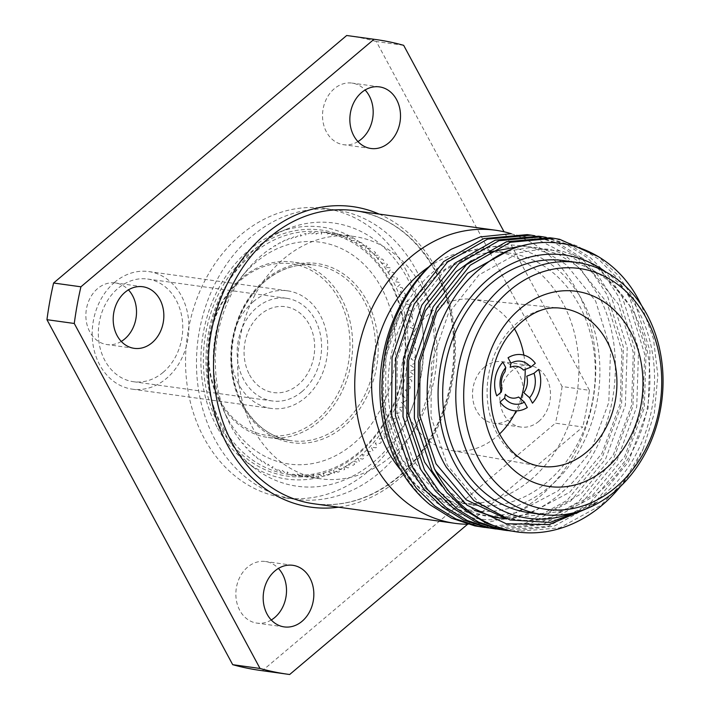 <?xml version="1.0" encoding="UTF-8"?>
<svg xmlns="http://www.w3.org/2000/svg" width="710" height="710" viewBox="0 0 710 710"><rect width="100%" height="100%" fill="white"/><g stroke="black" fill="none" stroke-linecap="round" stroke-linejoin="round"><path stroke-width="0.53" stroke-dasharray="3.55 2.66" d="M511.227 531.053L554.128 526.19L593.596 504.056L628.35 462.139L648.106 408.374L649.952 350.962L633.719 298.67L618.144 275.311L598.281 256.612M549.957 237.77L555.912 238.791L577.789 246.113L598.202 258.928L615.889 276.66L629.93 298.138L646.153 350.438L644.307 407.851L624.56 461.615L589.797 503.532L548.404 526.279L503.63 530.077M499.858 529.474L542.768 524.61L582.227 502.485L616.981 460.559L636.737 406.794L638.583 349.391L622.351 297.091L608.31 275.604L590.622 257.881L570.219 245.056L546.159 237.326M538.588 236.19L544.543 237.211L566.42 244.533L586.833 257.357L604.521 275.081L618.561 296.567L634.784 348.867L632.938 406.271L613.191 460.036L578.437 501.961L537.035 524.708L492.261 528.497M488.489 527.903L531.399 523.039L570.858 500.905L605.612 458.988L625.368 405.224L627.214 347.811L610.982 295.511L596.941 274.033L579.253 256.301L558.85 243.486L534.79 235.747M527.219 234.619L533.174 235.64L555.051 242.962L575.464 255.777L593.152 273.51L607.192 294.987L623.416 347.288L621.569 404.7L601.823 458.465L567.068 500.381L525.657 523.128L480.883 526.918M514.998 531.648L559.773 527.858L601.166 505.112L624.702 480.297L643.127 449.039A147.946 119.937 -82.1 0 1 620.425 486.501M400.236 456.255A132.868 107.707 -82.1 0 1 433.712 271.442A132.868 107.707 -82.1 0 1 583.079 301.848A132.868 107.707 -82.1 0 1 549.602 486.661A132.868 107.707 -82.1 0 1 400.236 456.255M510.419 233.803L536.787 239.03L561.104 251.597L582.031 270.776L598.619 295.715C631.687 356.464 614.177 450.637 560.572 493.415C508.857 539.272 431.192 523.634 399.579 460.249C376.096 417.045 376.611 356.225 400.964 310.936C375.821 356.242 375.155 419.211 398.905 464.349C407.105 480.306 417.542 493.823 430.224 504.89M473.348 504.943A127.214 103.127 -82.1 0 1 404.123 452.971A127.214 103.127 -82.1 0 1 405.41 314.929A127.214 103.127 -82.1 0 1 509.123 253.044A127.214 103.127 -82.1 0 1 579.191 305.131A127.214 103.127 -82.1 0 1 577.904 443.173A127.214 103.127 -82.1 0 1 474.182 505.059L457.79 502.786A127.214 103.127 -82.1 0 1 400.617 469.842M428.751 266.916A127.214 103.127 -82.1 0 1 492.731 250.763A127.214 103.127 -82.1 0 1 562.79 302.859A127.214 103.127 -82.1 0 1 561.503 440.901A127.214 103.127 -82.1 0 1 457.79 502.786M511.333 233.767A147.946 119.937 -82.1 0 1 577.061 290.816A147.946 119.937 -82.1 0 1 579.041 444.336A147.946 119.937 -82.1 0 1 467.943 524.246M484.282 367.274A31.098 25.205 -82.1 0 1 502.112 361.656A31.098 25.205 -82.1 0 1 522.684 384.634A31.098 25.205 -82.1 0 1 511.404 417.64A31.098 25.205 -82.1 0 1 493.574 423.258A31.098 25.205 -82.1 0 1 473.002 400.28A31.098 25.205 -82.1 0 1 484.282 367.274M538.73 421.429A31.098 25.205 97.9 0 0 550.01 388.423A31.098 25.205 97.9 0 0 529.447 365.446A31.098 25.205 97.9 0 0 511.608 371.064A31.098 25.205 97.9 0 0 500.337 404.07A31.098 25.205 97.9 0 0 520.9 427.047A31.098 25.205 97.9 0 0 538.73 421.429M357.946 141.574A31.098 25.205 -82.1 0 1 343.587 144.698A31.098 25.205 -82.1 0 1 323.014 121.721A31.098 25.205 -82.1 0 1 334.295 88.714A31.098 25.205 -82.1 0 1 352.124 83.097A31.098 25.205 -82.1 0 1 365.091 90.01M271.264 619.99A31.098 25.205 -82.1 0 1 256.905 623.114A31.098 25.205 -82.1 0 1 236.341 600.136A31.098 25.205 -82.1 0 1 247.621 567.13A31.098 25.205 -82.1 0 1 265.451 561.512A31.098 25.205 -82.1 0 1 278.418 568.426M121.277 341.43A31.098 25.205 -82.1 0 1 106.917 344.554A31.098 25.205 -82.1 0 1 86.354 321.577A31.098 25.205 -82.1 0 1 97.625 288.571A31.098 25.205 -82.1 0 1 115.455 282.953A31.098 25.205 -82.1 0 1 128.43 289.866M405.019 268.238A146.065 118.401 -82.1 0 1 403.537 426.728A146.065 118.401 -82.1 0 1 284.461 497.781A146.065 118.401 -82.1 0 1 204.018 437.972A146.065 118.401 -82.1 0 1 205.492 279.483A146.065 118.401 -82.1 0 1 324.577 208.429A146.065 118.401 -82.1 0 1 405.019 268.238M415.953 269.747A146.065 118.401 -82.1 0 1 414.471 428.245A146.065 118.401 -82.1 0 1 295.387 499.299A146.065 118.401 -82.1 0 1 214.944 439.49A146.065 118.401 -82.1 0 1 216.426 281A146.065 118.401 -82.1 0 1 335.502 209.938A146.065 118.401 -82.1 0 1 415.953 269.747M216.985 427.029A127.214 103.127 -82.1 0 1 277.983 232.596A127.214 103.127 -82.1 0 1 392.053 279.19A127.214 103.127 -82.1 0 1 376.584 439.011A127.214 103.127 -82.1 0 1 246.201 461.855A127.214 103.127 -82.1 0 1 216.985 427.029M224.023 431.822A132.868 107.707 -82.1 0 1 287.736 228.753A132.868 107.707 -82.1 0 1 406.874 277.415A132.868 107.707 -82.1 0 1 390.722 444.345A132.868 107.707 -82.1 0 1 254.535 468.201A132.868 107.707 -82.1 0 1 224.023 431.822M219.062 425.272A124.197 100.678 97.9 0 0 358.674 453.69A124.197 100.678 97.9 0 0 389.976 280.938A124.197 100.678 97.9 0 0 250.355 252.52A124.197 100.678 97.9 0 0 219.062 425.272M389.772 282.181A122.315 99.151 -82.1 0 1 388.539 414.915A122.315 99.151 -82.1 0 1 288.81 474.413A122.315 99.151 -82.1 0 1 221.449 424.332A122.315 99.151 -82.1 0 1 222.683 291.606A122.315 99.151 -82.1 0 1 322.411 232.099A122.315 99.151 -82.1 0 1 389.772 282.181M421.474 286.583A122.315 99.151 -82.1 0 1 420.231 419.308A122.315 99.151 -82.1 0 1 320.512 478.806A122.315 99.151 -82.1 0 1 253.15 428.725A122.315 99.151 -82.1 0 1 254.384 295.999A122.315 99.151 -82.1 0 1 354.104 236.492A122.315 99.151 -82.1 0 1 421.474 286.583M605.736 271.939A132.868 107.707 -82.1 0 1 637.74 309.427A132.868 107.707 -82.1 0 1 572.287 513.161M589.069 507.668L597.678 501.766L590.392 507.082M643.127 449.039L654.318 413.184L657.851 375.643L653.484 338.936L641.529 305.424M563.784 260.614A127.214 103.127 -82.1 0 1 633.844 312.711A127.214 103.127 -82.1 0 1 632.557 450.752A127.214 103.127 -82.1 0 1 528.843 512.638M523.856 355.124A76.334 61.876 -82.1 0 1 525.187 369.413M520.829 398.984A76.334 61.876 -82.1 0 1 516.134 410.833M499.627 433.899A76.334 61.876 -82.1 0 1 450.681 450.397A76.334 61.876 -82.1 0 1 410.495 419.433A76.334 61.876 -82.1 0 1 410.753 337.605A76.334 61.876 -82.1 0 1 471.635 299.247A76.334 61.876 -82.1 0 1 514.253 328.437M467.606 524.246L582.768 426.985L555.442 423.195L262.345 670.71A320.396 259.727 -82.1 0 1 260.517 670.462M262.345 670.71L289.671 674.5M403.662 45.325L376.336 41.535L562.089 386.524L589.415 390.314A320.396 259.727 -82.1 0 1 582.768 426.985M562.089 386.524A320.396 259.727 -82.1 0 1 555.442 423.195M589.415 390.314L504.065 231.797M348.512 35.748A320.396 259.727 -82.1 0 1 376.336 41.535M597.678 501.766L558.956 519.791L518.469 520.536L497.595 513.685L478.043 501.748L447.371 465.343L431.014 416.85L431.361 363.644L448.232 313.793L478.966 274.894L518.77 252.831L540.381 249.272L561.477 250.967L581.659 257.721L600.474 269.56L629.726 305.761L644.662 354.059L642.905 407.07L624.605 456.716L592.451 495.429L551.226 517.288L528.888 520.741L506.07 518.744M507.623 251.189L529.119 247.692L550.108 249.387L570.29 256.141L589.114 267.981L618.357 304.191L633.293 352.48L631.536 405.49L613.236 455.146L581.082 493.849L545.44 513.996L506.603 518.921M474.555 510.392L441.744 486.075M471.334 260.677L488.045 252.378M521.584 246.042L538.739 247.817L558.921 254.57L577.745 266.401L606.988 302.611L621.924 350.909L620.167 403.919L601.867 453.566L569.713 492.27L528.489 514.138L506.15 517.59L484.362 515.806L463.488 508.955L443.936 497.018L413.273 460.612L396.917 412.12L397.254 358.914L414.125 309.063L444.859 270.164L484.664 248.101L506.274 244.542L527.37 246.237L547.552 252.991L566.376 264.83L595.619 301.031L610.556 349.329L608.798 402.339L590.498 451.986L558.344 490.699L517.12 512.558L494.781 516.019L472.993 514.226L452.119 507.375L432.567 495.438L401.904 459.033L385.548 410.549L385.885 357.334L400.964 310.936M219.718 399.996A86.691 70.281 -82.1 0 1 241.569 279.403A86.691 70.281 -82.1 0 1 339.025 299.247A86.691 70.281 -82.1 0 1 317.184 419.832A86.691 70.281 -82.1 0 1 219.718 399.996M341.421 298.298A88.581 71.808 97.9 0 0 292.635 262.034A88.581 71.808 97.9 0 0 220.411 305.123A88.581 71.808 97.9 0 0 219.514 401.239A88.581 71.808 97.9 0 0 268.3 437.511A88.581 71.808 97.9 0 0 340.525 394.423A88.581 71.808 97.9 0 0 341.421 298.298M227.448 418.181A112.002 90.791 -82.1 0 1 223.393 409.803A112.002 90.791 -82.1 0 1 241.879 276.474A112.002 90.791 -82.1 0 1 381.581 288.029A112.002 90.791 -82.1 0 1 353.358 443.812A112.002 90.791 -82.1 0 1 227.448 418.181M226.543 417.063L224.928 413.184A122.883 99.613 97.9 0 1 224.236 411.418L222.798 407.425A122.883 99.613 97.9 0 1 222.186 405.614L220.925 401.514A122.883 99.613 97.9 0 1 220.402 399.668L219.319 395.479A122.883 99.613 97.9 0 1 218.875 393.589L217.979 389.328A122.883 99.613 97.9 0 1 217.615 387.411L216.914 383.08A122.883 99.613 97.9 0 1 216.639 381.137L216.115 376.753A122.883 99.613 97.9 0 1 215.929 374.782L215.6 370.363A122.883 99.613 97.9 0 1 215.494 368.383L215.361 363.937A122.883 99.613 97.9 0 1 215.343 361.94L214.926 359.295L215.405 357.476A122.883 99.613 97.9 0 1 215.476 355.479L215.148 352.95L215.725 351.006A122.883 99.613 97.9 0 1 215.875 349.009L215.645 346.613L216.319 344.554A122.883 99.613 97.9 0 1 216.559 342.566L216.408 340.285L217.198 338.129A122.883 99.613 97.9 0 1 217.517 336.149L217.438 334.011L218.343 331.739A122.883 99.613 97.9 0 1 218.751 329.786L218.742 327.78L219.763 325.428A122.883 99.613 97.9 0 1 220.251 323.485L220.304 321.63L221.449 319.189A122.883 99.613 97.9 0 1 222.026 317.281L223.393 313.048A122.883 99.613 97.9 0 1 224.049 311.175L225.602 307.031A122.883 99.613 97.9 0 1 226.33 305.193L228.052 301.138A122.883 99.613 97.9 0 1 228.86 299.345L230.75 295.395A122.883 99.613 97.9 0 1 231.629 293.656L233.688 289.822A122.883 99.613 97.9 0 1 234.637 288.136L236.847 284.426A122.883 99.613 97.9 0 1 237.868 282.793L240.228 279.225A122.883 99.613 97.9 0 1 241.311 277.663L243.814 274.238A122.883 99.613 97.9 0 1 244.968 272.738L247.612 269.472A122.883 99.613 97.9 0 1 248.82 268.043L251.589 264.945A122.883 99.613 97.9 0 1 252.858 263.596L255.742 260.668A122.883 99.613 97.9 0 1 257.064 259.398L260.064 256.647A122.883 99.613 97.9 0 1 261.44 255.467L264.546 252.911A122.883 99.613 97.9 0 1 265.957 251.81L269.17 249.45A122.883 99.613 97.9 0 1 270.616 248.438L270.785 248.997L273.918 246.281A122.883 99.613 97.9 0 1 275.409 245.358L275.524 246.086L278.781 243.415A122.883 99.613 97.9 0 1 280.308 242.589L280.361 243.468L283.743 240.859A122.883 99.613 97.9 0 1 285.296 240.14L285.296 241.169L288.801 238.622A122.883 99.613 97.9 0 1 290.381 238.001L290.31 239.181L293.931 236.714A122.883 99.613 97.9 0 1 295.529 236.181L295.387 237.513L299.123 235.125A122.883 99.613 97.9 0 1 300.738 234.699L300.507 236.164L304.359 233.874A122.883 99.613 97.9 0 1 305.983 233.555L305.664 235.152L309.622 232.96A122.883 99.613 97.9 0 1 311.255 232.738L310.847 234.469L314.903 232.383A122.883 99.613 97.9 0 1 316.536 232.268L316.039 234.123L320.183 232.143A122.883 99.613 97.9 0 1 321.816 232.143L321.213 234.114L325.455 232.25A122.883 99.613 97.9 0 1 327.079 232.347L326.369 234.433L330.7 232.694A122.883 99.613 97.9 0 1 332.315 232.907L331.49 235.09L335.901 233.483A122.883 99.613 97.9 0 1 337.498 233.794L336.567 236.084L341.04 234.602A122.883 99.613 97.9 0 1 342.619 235.019L341.563 237.397L346.116 236.066A122.883 99.613 97.9 0 1 347.669 236.581L346.489 239.048L351.104 237.85A122.883 99.613 97.9 0 1 352.621 238.471L351.326 241.01L355.985 239.971A122.883 99.613 97.9 0 1 357.476 240.69L356.047 243.29L360.76 242.403A122.883 99.613 97.9 0 1 362.215 243.219L360.653 245.882L365.41 245.145A122.883 99.613 97.9 0 1 366.821 246.059L365.126 248.775L369.919 248.198A122.883 99.613 97.9 0 1 371.277 249.201L369.457 251.961L374.276 251.544A122.883 99.613 97.9 0 1 375.59 252.645L373.629 255.431L378.465 255.183A122.883 99.613 97.9 0 1 379.726 256.363L377.631 259.185L382.486 259.097A122.883 99.613 97.9 0 1 383.684 260.357L381.456 263.197L386.311 263.277A122.883 99.613 97.9 0 1 387.456 264.617L385.095 267.466L389.941 267.705A122.883 99.613 97.9 0 1 391.024 269.125L388.53 271.974L393.367 272.383A122.883 99.613 97.9 0 1 394.387 273.874L391.751 276.714L396.579 277.291A122.883 99.613 97.9 0 1 397.52 278.852L394.751 281.666L399.561 282.411A122.883 99.613 97.9 0 1 399.996 283.219A122.883 99.613 97.9 0 1 400.431 284.036L397.529 286.822L402.304 287.736A122.883 99.613 97.9 0 1 403.102 289.414L400.076 292.165L404.806 293.239A122.883 99.613 97.9 0 1 405.534 294.978L402.375 297.685L407.07 298.919A122.883 99.613 97.9 0 1 407.709 300.712L404.425 303.365L409.067 304.759A122.883 99.613 97.9 0 1 409.635 306.587L406.218 309.178L410.806 310.731A122.883 99.613 97.9 0 1 411.294 312.604L407.753 315.125L412.279 316.829A122.883 99.613 97.9 0 1 412.679 318.728L409.031 321.177L413.486 323.023A122.883 99.613 97.9 0 1 413.806 324.958L410.034 327.328L414.418 329.316A122.883 99.613 97.9 0 1 414.649 331.277L410.77 333.549L415.066 335.679A122.883 99.613 97.9 0 1 415.217 337.649L411.241 339.824L415.448 342.087A122.883 99.613 97.9 0 1 415.51 344.075L411.427 346.143L415.545 348.539A122.883 99.613 97.9 0 1 415.519 350.536L411.347 352.488L415.368 355A122.883 99.613 97.9 0 1 415.252 356.997L410.992 358.834L414.906 361.461A122.883 99.613 97.9 0 1 414.711 363.458L410.362 365.162L414.17 367.904A122.883 99.613 97.9 0 1 413.886 369.892L409.466 371.472L413.158 374.312A122.883 99.613 97.9 0 1 412.794 376.282L408.294 377.729L411.871 380.666A122.883 99.613 97.9 0 1 411.427 382.619L406.857 383.915L410.327 386.95A122.883 99.613 97.9 0 1 409.785 388.876L405.17 390.03L408.507 393.136A122.883 99.613 97.9 0 1 407.895 395.026L403.218 396.038L406.431 399.224A122.883 99.613 97.9 0 1 405.738 401.079L401.017 401.931L404.096 405.179A122.883 99.613 97.9 0 1 403.333 406.99L398.567 407.691L401.523 410.992A122.883 99.613 97.9 0 1 400.68 412.758L395.887 413.3L398.709 416.655A122.883 99.613 97.9 0 1 397.786 418.367L392.967 418.749L395.656 422.139A122.883 99.613 97.9 0 1 394.671 423.799L389.834 424.012L392.381 427.438A122.883 99.613 97.9 0 1 391.325 429.044L386.48 429.089L388.894 432.541A122.883 99.613 97.9 0 1 387.775 434.067L382.921 433.952L385.211 437.413A122.883 99.613 97.9 0 1 384.021 438.878L379.175 438.594L381.323 442.064A122.883 99.613 97.9 0 1 380.081 443.457L375.244 442.996L377.25 446.466A122.883 99.613 97.9 0 1 375.954 447.779L371.135 447.158L373.007 450.619A122.883 99.613 97.9 0 1 371.667 451.844L366.866 451.063L368.605 454.498A122.883 99.613 97.9 0 1 367.212 455.642L362.446 454.693L364.052 458.101A122.883 99.613 97.9 0 1 362.624 459.157L357.893 458.048L359.366 461.411A122.883 99.613 97.9 0 1 357.893 462.379L353.216 461.109L354.565 464.429A122.883 99.613 97.9 0 1 353.056 465.298L348.424 463.87L349.648 467.144A122.883 99.613 97.9 0 1 348.104 467.917L343.533 466.328L344.634 469.541A122.883 99.613 97.9 0 1 343.063 470.215L338.555 468.476L339.54 471.617A122.883 99.613 97.9 0 1 337.951 472.194L333.514 470.313L334.374 473.366A122.883 99.613 97.9 0 1 332.768 473.836L328.411 471.813L329.165 474.786A122.883 99.613 97.9 0 1 327.541 475.159L323.263 472.993L323.911 475.869A122.883 99.613 97.9 0 1 322.278 476.135L318.098 473.836L318.63 476.614A122.883 99.613 97.9 0 1 316.997 476.783L312.906 474.351L313.35 477.022A122.883 99.613 97.9 0 1 311.717 477.076L307.723 474.537L308.069 477.084A122.883 99.613 97.9 0 1 306.445 477.04L302.549 474.378L302.815 476.809A122.883 99.613 97.9 0 1 301.191 476.659L297.41 473.889L297.588 476.197A122.883 99.613 97.9 0 1 295.981 475.94L292.316 473.064L292.413 475.238A122.883 99.613 97.9 0 1 290.834 474.875L287.275 471.91L287.31 473.952A122.883 99.613 97.9 0 1 285.739 473.481L282.314 470.428L282.278 472.328A122.883 99.613 97.9 0 1 280.743 471.759L277.433 468.627L277.335 470.375A122.883 99.613 97.9 0 1 275.835 469.7L272.649 466.497L272.507 468.094A122.883 99.613 97.9 0 1 271.034 467.331L267.981 464.065L267.794 465.503A122.883 99.613 97.9 0 1 266.365 464.642L263.445 461.322L263.215 462.609A122.883 99.613 97.9 0 1 261.83 461.651L259.035 458.278L258.777 459.405A122.883 99.613 97.9 0 1 257.437 458.358L254.783 454.95L254.508 455.909A122.883 99.613 97.9 0 1 253.213 454.773L250.701 451.338L250.399 452.137A122.883 99.613 97.9 0 1 249.166 450.912L246.778 447.46L246.477 448.09A122.883 99.613 97.9 0 1 245.296 446.785L243.051 443.315L242.74 443.786A122.883 99.613 97.9 0 1 241.631 442.401L239.208 439.224A122.883 99.613 97.9 0 1 238.161 437.768L235.898 434.431A122.883 99.613 97.9 0 1 234.912 432.905L232.8 429.417A122.883 99.613 97.9 0 1 231.886 427.828L229.933 424.198A122.883 99.613 97.9 0 1 229.099 422.539L227.306 418.776A122.883 99.613 97.9 0 1 226.543 417.063L223.393 409.803M249.547 374.809A43.346 35.136 97.9 0 0 298.28 384.722A43.346 35.136 97.9 0 0 309.205 324.435A43.346 35.136 97.9 0 0 260.472 314.512A43.346 35.136 97.9 0 0 249.547 374.809M163.149 372.351A51.83 42.014 97.9 0 0 181.946 317.334A51.83 42.014 97.9 0 0 147.671 279.039A51.83 42.014 97.9 0 0 117.949 288.402A51.83 42.014 97.9 0 0 99.151 343.418A51.83 42.014 97.9 0 0 133.436 381.714A51.83 42.014 97.9 0 0 163.149 372.351M301.981 391.592A51.83 42.014 97.9 0 0 320.769 336.575A51.83 42.014 97.9 0 0 286.494 298.28A51.83 42.014 97.9 0 0 256.772 307.643A51.83 42.014 97.9 0 0 237.974 362.659A51.83 42.014 97.9 0 0 272.258 400.955A51.83 42.014 97.9 0 0 301.981 391.592M253.488 301.537A59.365 48.129 97.9 0 0 231.957 364.558A59.365 48.129 97.9 0 0 271.22 408.427A59.365 48.129 97.9 0 0 305.264 397.698A59.365 48.129 97.9 0 0 326.795 334.685A59.365 48.129 97.9 0 0 287.523 290.816A59.365 48.129 97.9 0 0 253.488 301.537M114.665 282.296A59.365 48.129 97.9 0 0 93.134 345.308A59.365 48.129 97.9 0 0 132.397 389.178A59.365 48.129 97.9 0 0 166.442 378.457A59.365 48.129 97.9 0 0 187.972 315.435A59.365 48.129 97.9 0 0 148.701 271.566A59.365 48.129 97.9 0 0 114.665 282.296M435.825 271.229A147.946 119.937 97.9 0 0 354.343 210.648C388.689 216.097 415.607 236.155 435.106 270.829C451.374 301.883 457.009 336.354 452.03 374.232C447.575 404.256 436.845 430.748 419.814 453.699C411.409 464.872 401.949 474.378 391.432 482.214C366.875 500.062 340.969 507.242 313.714 503.745A147.946 119.937 97.9 0 0 434.334 431.769A147.946 119.937 97.9 0 0 435.825 271.229M379.149 214.092A151.718 122.99 -82.1 0 1 436.233 268.735A151.718 122.99 -82.1 0 1 338.51 507.18M471.635 299.247L561.015 308.246A79.697 64.601 97.9 0 0 497.444 348.291A79.697 64.601 97.9 0 0 497.178 433.73A79.697 64.601 97.9 0 0 539.139 466.053L450.681 450.397M242.474 404.425A88.581 71.808 -82.1 0 1 243.37 308.309A88.581 71.808 -82.1 0 1 315.586 265.212A88.581 71.808 -82.1 0 1 364.372 301.484A88.581 71.808 -82.1 0 1 363.476 397.6A88.581 71.808 -82.1 0 1 291.26 440.697A88.581 71.808 -82.1 0 1 242.474 404.425M242.27 405.667A90.463 73.334 97.9 0 0 343.968 426.373A90.463 73.334 97.9 0 0 366.759 300.543A90.463 73.334 97.9 0 0 265.07 279.838A90.463 73.334 97.9 0 0 242.27 405.667M509.123 253.044L492.731 250.763M529.447 365.446L502.112 361.656M379.451 86.886L352.124 83.097M292.777 565.302L265.451 561.512M142.79 286.742L115.455 282.953M295.387 499.299L284.461 497.781M277.983 232.596L287.736 228.753M320.512 478.806L288.81 474.413M354.104 236.492L322.411 232.099M246.201 461.855L254.535 468.201M335.502 209.938L324.577 208.429M134.243 348.344L106.917 344.554M284.24 626.903L256.905 623.114M370.913 148.488L343.587 144.698M520.9 427.047L493.574 423.258M268.3 437.511L291.26 440.697C270.705 437.458 254.562 425.432 242.838 404.629C227.049 376.238 228.079 334.765 245.42 305.193C251.775 294.126 259.629 285.101 268.983 278.125C283.734 267.413 299.265 263.108 315.586 265.212L292.635 262.034M241.879 276.474L246.05 271.371M286.494 298.28L147.671 279.039M271.22 408.427L132.397 389.178M287.523 290.816L148.701 271.566M272.258 400.955L133.436 381.714"/><path stroke-width="1.06" d="M598.281 256.612L559.702 239.314L553.747 238.294L510.321 242.279L470.251 265.203L436.916 307.323L418.58 361.283L417.897 417.187L434.325 468.627A147.946 119.937 -82.1 0 0 435.771 471.378A147.946 119.937 -82.1 0 0 517.253 531.959L508.866 530.601L486.297 523.19L465.165 510.268L446.741 492.438L432.008 470.863L414.365 418.367L414.791 360.76L433.118 306.8L466.452 264.679L506.532 241.746L549.957 237.77L553.747 238.294M546.159 237.326L542.387 236.723L498.953 240.699L458.882 263.632L425.547 305.744L407.212 359.713L406.786 417.311L424.438 469.807L439.17 491.391L457.586 509.221L478.726 522.143L501.296 529.553L511.227 531.053M503.63 530.077L497.497 529.03L474.928 521.61L453.796 508.688L435.372 490.867L420.648 469.283L402.996 416.788L403.422 359.18L421.749 305.22L455.083 263.108L495.163 240.175L538.588 236.19L542.378 236.723M534.79 235.747L531.018 235.143L487.584 239.119L447.513 262.052L414.178 304.173L395.843 358.133L395.417 415.74L413.069 468.236L427.802 489.811L446.217 507.641L467.358 520.563L489.927 527.983L499.858 529.474M496.059 529.021L486.137 527.45L463.559 520.039L442.428 507.117L424.003 489.288L409.279 467.712L391.627 415.217L392.053 357.609L410.38 303.649L443.714 261.529L483.794 238.595L527.219 234.619L531.009 235.143M620.425 486.501A147.946 119.937 -82.1 0 1 517.253 531.959M484.69 527.45L474.768 525.879L451.737 518.247L430.224 504.89A147.946 119.937 -82.1 0 1 398.603 466.23A147.946 119.937 -82.1 0 1 451.427 249.183C418.27 269.09 391.556 311.69 384.474 356.553C378.235 396.642 383.977 433.348 401.7 466.656L416.433 488.24L434.848 506.07L455.989 518.983L478.558 526.403L488.489 527.903M451.427 249.183L480.351 236.892L510.419 233.803M400.617 469.842A127.214 103.127 -82.1 0 1 387.722 450.699A127.214 103.127 -82.1 0 1 428.751 266.916M467.943 524.246A147.946 119.937 -82.1 0 1 454.941 523.323A147.946 119.937 -82.1 0 1 373.46 462.742A147.946 119.937 -82.1 0 1 374.96 302.203A147.946 119.937 -82.1 0 1 495.58 230.235A147.946 119.937 -82.1 0 1 511.333 233.767M365.091 90.01A31.098 25.205 -82.1 0 1 361.417 139.08A31.098 25.205 -82.1 0 1 357.946 141.574M388.743 142.87A31.098 25.205 97.9 0 0 400.023 109.864A31.098 25.205 97.9 0 0 379.451 86.886A31.098 25.205 97.9 0 0 361.621 92.495A31.098 25.205 97.9 0 0 350.341 125.51A31.098 25.205 97.9 0 0 370.913 148.488A31.098 25.205 97.9 0 0 388.743 142.87M278.418 568.426A31.098 25.205 -82.1 0 1 274.743 617.505A31.098 25.205 -82.1 0 1 271.264 619.99M302.07 621.285A31.098 25.205 97.9 0 0 313.35 588.279A31.098 25.205 97.9 0 0 292.777 565.302A31.098 25.205 97.9 0 0 274.947 570.92A31.098 25.205 97.9 0 0 263.667 603.926A31.098 25.205 97.9 0 0 284.24 626.903A31.098 25.205 97.9 0 0 302.07 621.285M128.43 289.866A31.098 25.205 -82.1 0 1 124.747 338.936A31.098 25.205 -82.1 0 1 121.277 341.43M152.073 342.726A31.098 25.205 97.9 0 0 163.353 309.72A31.098 25.205 97.9 0 0 142.79 286.742A31.098 25.205 97.9 0 0 124.951 292.36A31.098 25.205 97.9 0 0 113.68 325.366A31.098 25.205 97.9 0 0 134.243 348.344A31.098 25.205 97.9 0 0 152.073 342.726M572.287 513.161A132.868 107.707 -82.1 0 1 454.888 463.834A132.868 107.707 -82.1 0 1 470.402 297.712A132.868 107.707 -82.1 0 1 605.736 271.939M641.529 305.424L639.142 300.845C607.165 238.737 531.24 223.046 479.995 268.815C427.136 311.255 410.3 407.096 446.324 467.216L474.014 500.763L510.073 519.986L550.072 522.427L589.069 507.668M590.392 507.082L549.123 524.575L506.23 523.749L466.976 505.2L435.976 471.298L434.325 468.627M471.893 462.37A127.214 103.127 -82.1 0 1 473.179 324.319A127.214 103.127 -82.1 0 1 576.902 262.434A127.214 103.127 -82.1 0 1 646.961 314.53A127.214 103.127 -82.1 0 1 645.674 452.572A127.214 103.127 -82.1 0 1 541.961 514.457A127.214 103.127 -82.1 0 1 471.893 462.37M541.961 514.457L528.843 512.638A127.214 103.127 -82.1 0 1 458.775 460.55A127.214 103.127 -82.1 0 1 460.062 322.5A127.214 103.127 -82.1 0 1 563.784 260.614L576.902 262.434M646.348 318.266A121.561 98.539 97.9 0 0 509.7 290.452A121.561 98.539 97.9 0 0 479.064 459.539A121.561 98.539 97.9 0 0 615.721 487.353A121.561 98.539 97.9 0 0 646.348 318.266M514.253 328.437A76.334 61.876 -82.1 0 1 515.54 330.727A76.334 61.876 -82.1 0 1 523.856 355.124M525.187 369.413A76.334 61.876 -82.1 0 1 520.829 398.984M516.134 410.833A76.334 61.876 -82.1 0 1 499.627 433.899M232.702 664.675L46.949 319.686L74.275 323.476L260.029 668.465L232.702 664.675A320.396 259.727 -82.1 0 0 260.517 670.462L287.843 674.251A320.396 259.727 -82.1 0 1 260.029 668.465M467.606 524.246L289.671 674.5A320.396 259.727 -82.1 0 1 287.843 674.251M504.065 231.797L403.662 45.325A320.396 259.727 -82.1 0 0 375.839 39.538L348.512 35.748A320.396 259.727 -82.1 0 0 346.693 35.5L374.019 39.29A320.396 259.727 -82.1 0 1 375.839 39.538M374.019 39.29L80.913 286.805L53.587 283.015L346.693 35.5M74.275 323.476A320.396 259.727 -82.1 0 1 80.913 286.805M46.949 319.686A320.396 259.727 -82.1 0 1 53.587 283.015M474.182 505.059A127.214 103.127 -82.1 0 1 473.348 504.943M506.07 518.744L466.222 499.813L436.002 463.763L419.654 415.27L419.992 362.064L436.863 312.222L467.597 273.314L507.623 251.189M506.603 518.921L495.731 517.386L474.555 510.392M441.744 486.075L424.642 462.192L408.286 413.699L408.623 360.485L425.494 310.643L456.228 271.735L471.334 260.677M488.045 252.378L521.584 246.042M510.96 363.183L508.049 357.778A28.267 22.915 -82.1 0 1 535.304 363.325L530.716 367.203L523.465 370.105A16.019 12.984 97.9 0 0 510.197 367.398L510.96 363.183A21.673 17.572 -82.1 0 1 530.716 367.203M532.482 403.156L529.571 397.751L523.776 392.621A16.019 12.984 97.9 0 0 526.749 376.211L534 373.309L538.597 369.431A28.267 22.915 -82.1 0 1 532.482 403.156M534 373.309A21.673 17.572 -82.1 0 1 529.571 397.751M524.388 402.135L527.299 407.54A28.267 22.915 -82.1 0 1 500.035 401.993L504.632 398.115L505.325 394.298A16.019 12.984 97.9 0 0 518.593 397.005L524.388 402.135A21.673 17.572 -82.1 0 1 504.632 398.115M502.858 362.153L505.768 367.558L505.005 371.783A16.019 12.984 97.9 0 0 502.032 388.201L501.34 392.009L496.752 395.887A28.267 22.915 -82.1 0 1 502.858 362.153M501.34 392.009A21.673 17.572 -82.1 0 1 505.768 367.558M495.58 230.235L354.343 210.648A147.946 119.937 97.9 0 0 233.723 282.624A147.946 119.937 97.9 0 0 232.232 443.164A147.946 119.937 97.9 0 0 313.714 503.745L454.941 523.323M338.51 507.18A151.718 122.99 -82.1 0 1 227.448 445.055A151.718 122.99 -82.1 0 1 237.264 266.356A151.718 122.99 -82.1 0 1 379.149 214.092M494.905 446.155A98.539 79.875 -82.1 0 1 519.738 309.098A98.539 79.875 -82.1 0 1 630.507 331.65A98.539 79.875 -82.1 0 1 605.674 468.707A98.539 79.875 -82.1 0 1 494.905 446.155M606.855 341.111A79.697 64.601 97.9 0 0 561.015 308.246C542.866 305.593 525.116 315.009 507.765 336.487C487.726 363.573 484.726 407.886 500.568 435.709C510.596 453.166 523.447 463.284 539.139 466.053A79.697 64.601 97.9 0 0 605.497 428.627A79.697 64.601 97.9 0 0 606.855 341.111M507.428 530.601L503.638 530.077"/></g></svg>
